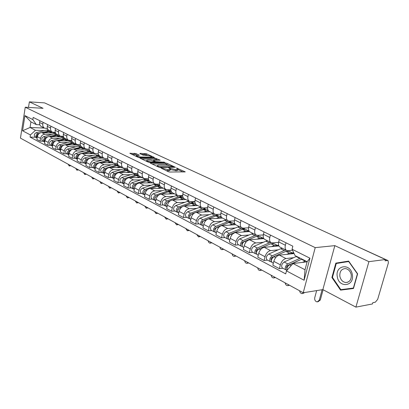 <?xml version="1.0" encoding="UTF-8"?>
<svg xmlns="http://www.w3.org/2000/svg" width="409" height="409" viewBox="0 0 409 409"><rect width="100%" height="100%" fill="white"/><g stroke="black" fill="none" stroke-linecap="round" stroke-linejoin="round"><path stroke-width="0.61" d="M160.901 167.889L168.283 171.693L169.847 172.036L185.226 171.857L176.376 167.941L178.048 169.168L175.645 169.669L168.702 167.915L170.349 169.142L169.147 169.658L167.889 169.653L160.901 167.889M135.906 153.559L129.842 153.303L137.623 157.066L139.116 157.388L154.336 157.465L146.478 153.758L140.077 153.349L139.893 153.631L143.13 155.154L147.066 155.512C149.229 155.686 150.722 156.1 151.555 156.765L150.543 157.138L140.773 156.99C138.585 156.821 137.076 156.407 136.248 155.737L139.346 155.231L135.906 153.559L135.701 154.597L131.693 154.234M25.24 107.219L43.063 108.313L29.366 101.867L44.586 102.884L385.421 259.51L385.038 260.83L387.538 260.497L385.421 259.521L368.913 261.663L334.843 245.63L315.221 247.634L25.24 107.219L20.45 138.13L303.227 292.752L322.849 289.613L355.896 307.133L372.446 303.953L372.819 302.675L375.324 302.2L377.681 299.352L388.376 262.895L388.08 260.605L387.538 260.497M150.584 162.854L150.19 163.007L150.415 163.165L158.487 167.015L160.026 167.353L175.354 167.261L166.99 163.309L165.497 162.987L150.584 162.854L150.512 163.211M147.889 161.964L139.858 158.078L155.108 158.14L160.149 160.175L153.804 160.246L153.421 160.394L153.641 160.553L155.885 161.606L164.817 162.332L149.403 162.291L147.889 161.964M29.366 101.867L28.497 107.419M46.8 103.901L68.523 113.799M355.896 307.133L368.913 261.663M292.527 250.236L287.982 250.702L286.392 250.334C285.165 249.372 284.822 247.675 285.37 245.247L285.993 242.798M294.102 253.565L279.383 255.144C276.806 255.758 274.95 257.834 273.81 261.361L280.38 264.822C281.53 261.269 283.396 259.173 285.973 258.544L293.611 257.685M280.38 264.822L279.398 268.667L282.859 268.238M279.332 239.49L278.713 241.929C278.181 244.337 278.529 246.024 279.761 246.985L280.257 247.235M273.81 261.361L272.849 265.18L279.398 268.667M278.621 242.332L272.496 242.89L270.896 242.506C269.659 241.545 269.301 239.873 269.822 237.486L270.421 235.073M267.552 260.124L264.091 260.513L265.032 256.729C266.147 253.237 267.992 251.192 270.569 250.599L278.197 249.833M264.015 231.893L263.422 234.291C262.915 236.663 263.284 238.324 264.526 239.285L265.022 239.541M278.882 245.932L264.229 247.327C261.658 247.91 259.817 249.935 258.718 253.401L257.793 257.159L264.091 260.513M263.294 234.914L257.598 235.369L255.998 234.981C254.751 234.02 254.372 232.368 254.868 230.016L255.446 227.644M252.828 252.322L249.367 252.67L250.272 248.948C251.351 245.512 253.176 243.519 255.748 242.956L263.37 242.276M249.28 224.587L248.713 226.944C248.227 229.275 248.611 230.921 249.863 231.883L250.364 232.133M263.846 238.611L249.643 239.807C247.077 240.354 245.262 242.332 244.193 245.743L243.309 249.439L249.367 252.67M248.56 227.767L243.258 228.135L241.653 227.736C240.395 226.775 240.006 225.144 240.477 222.833L241.034 220.497M238.646 244.807L235.195 245.114L236.065 241.453C237.113 238.079 238.917 236.126 241.479 235.594L249.086 235.001M235.098 217.552L234.551 219.873C234.086 222.169 234.485 223.795 235.742 224.751L236.249 225.006M249.449 231.535L235.599 232.563C233.043 233.084 231.243 235.017 230.211 238.37L229.357 242.005L235.195 245.114M234.383 220.865L229.444 221.162L227.833 220.753C226.571 219.802 226.167 218.186 226.622 215.911L227.153 213.616M224.986 237.568L221.54 237.839L222.373 234.239C223.391 230.916 225.175 229.009 227.731 228.508L235.323 227.987M221.433 210.778L220.911 213.058C220.466 215.318 220.875 216.923 222.143 217.879L222.649 218.135M235.676 224.705L222.067 225.584C219.515 226.075 217.736 227.966 216.734 231.264L215.911 234.843L221.54 237.839M220.737 214.209L216.126 214.444L214.515 214.03C213.247 213.074 212.828 211.479 213.263 209.239L213.774 206.98M211.811 230.584L208.375 230.824L209.178 227.281C210.165 224.014 211.934 222.143 214.474 221.673L222.046 221.223M208.263 204.244L207.757 206.489C207.332 208.713 207.757 210.303 209.025 211.254L209.536 211.509M222.573 218.094L209.009 218.856C206.473 219.316 204.715 221.167 203.738 224.413L202.946 227.936L208.375 230.824M207.588 207.777L203.278 207.961L201.673 207.537C200.4 206.591 199.97 205.011 200.384 202.808L200.875 200.584M199.101 223.851L195.676 224.06L196.448 220.569C197.409 217.353 199.157 215.523 201.693 215.078L209.234 214.694M195.553 197.946L195.067 200.154C194.664 202.343 195.098 203.912 196.371 204.863L196.877 205.119M209.94 211.714L196.417 212.358C193.886 212.792 192.148 214.607 191.197 217.798L190.436 221.269L195.676 224.06M194.909 201.56L190.875 201.703L189.27 201.274C187.997 200.328 187.557 198.769 187.951 196.601L188.426 194.408M186.831 217.348L183.416 217.527L184.162 214.091C185.098 210.926 186.826 209.132 189.347 208.713L196.867 208.391M203.488 208.104L207.583 207.925M183.288 191.862L182.823 194.04C182.434 196.197 182.879 197.746 184.157 198.692L184.663 198.948M197.731 205.548L184.254 206.085C181.734 206.499 180.016 208.273 179.091 211.417L178.36 214.832L183.416 217.527M182.675 195.553L178.897 195.66L177.296 195.226C176.018 194.285 175.568 192.746 175.947 190.604L176.407 188.447M174.98 211.064L171.581 211.218L172.296 207.833C173.201 204.72 174.914 202.961 177.424 202.562L184.914 202.297M191.519 202.061L194.919 201.944M171.443 185.988L170.993 188.13C170.619 190.257 171.074 191.79 172.353 192.731L172.859 192.987M185.937 199.587L172.501 200.027C169.996 200.415 168.293 202.153 167.399 205.252L166.688 208.616L171.581 211.218M170.86 189.745L167.322 189.822L165.727 189.382C164.444 188.442 163.989 186.923 164.352 184.812L164.791 182.69M163.523 204.996L160.134 205.124L160.829 201.785C161.713 198.718 163.401 196.995 165.901 196.622L173.36 196.412M179.945 196.223L182.716 196.141M159.996 180.308L159.561 182.424C159.203 184.515 159.663 186.034 160.947 186.969L161.453 187.225M174.52 193.825L161.141 194.168C158.651 194.536 156.964 196.238 156.09 199.29L155.41 202.603L160.134 205.124M159.449 184.127L156.131 184.173L154.536 183.728C153.257 182.797 152.792 181.289 153.14 179.214L153.564 177.123M152.445 199.122L149.07 199.229L149.74 195.937C150.599 192.915 152.271 191.228 154.76 190.875L162.184 190.712M168.743 190.568L170.957 190.522M148.927 174.822L148.508 176.903C148.165 178.963 148.631 180.461 149.914 181.392L150.42 181.652M163.477 188.247L150.154 188.503C147.675 188.846 146.008 190.522 145.159 193.523L144.5 196.79L149.07 199.229M148.411 178.682L145.302 178.707L143.712 178.263C142.429 177.332 141.959 175.844 142.291 173.799L142.705 171.734M141.724 193.442L138.365 193.523L139.009 190.282C139.847 187.307 141.504 185.65 143.978 185.318L151.366 185.2M157.905 185.098L159.617 185.072M138.216 169.51L137.807 171.56C137.48 173.595 137.956 175.078 139.239 176.003L139.745 176.259M152.787 182.843L139.52 183.017C137.051 183.344 135.405 184.986 134.576 187.941L133.942 191.167L138.365 193.523M137.741 173.411L134.822 173.421L133.232 172.971C131.954 172.046 131.473 170.573 131.795 168.554L132.194 166.524M131.34 187.941L128.002 188.002L128.625 184.807C129.443 181.872 131.079 180.246 133.538 179.934L140.89 179.863M147.404 179.802L148.666 179.786M127.848 164.367L127.455 166.386C127.138 168.396 127.623 169.858 128.901 170.778L129.408 171.034M142.429 177.613L129.224 177.705C126.77 178.012 125.139 179.628 124.331 182.542L123.717 185.717L128.002 188.002M127.409 168.303L124.668 168.293L123.089 167.843C121.81 166.923 121.325 165.471 121.631 163.477L122.015 161.473M121.289 182.613L117.966 182.654L118.569 179.5C119.362 176.611 120.982 175.016 123.431 174.72L130.742 174.689M137.225 174.663L138.094 174.663M117.802 159.387L117.429 161.381C117.122 163.36 117.613 164.807 118.891 165.722L119.392 165.977M132.388 172.542L119.249 172.562C116.805 172.854 115.195 174.433 114.408 177.307L113.809 180.441L117.966 182.654M117.403 163.355L114.827 163.329L113.252 162.874C111.979 161.964 111.488 160.527 111.785 158.564L112.153 156.586M111.545 177.45L108.237 177.47L108.82 174.362C109.597 171.514 111.202 169.945 113.63 169.669L120.906 169.679M127.357 169.684L127.879 169.684M108.073 154.561L107.71 156.529C107.419 158.477 107.91 159.909 109.188 160.819L109.689 161.074M122.649 167.624L109.576 167.578C107.153 167.848 105.553 169.403 104.786 172.235L104.213 175.328L108.237 177.47M107.71 158.549L105.292 158.518L103.722 158.063C102.449 157.153 101.953 155.732 102.235 153.794L102.598 151.846M102.097 172.44L98.804 172.445L99.372 169.377C100.128 166.57 101.713 165.031 104.131 164.766L111.366 164.812M98.641 149.883L98.288 151.821C98.007 153.748 98.503 155.164 99.776 156.069L100.277 156.32M113.206 162.848L100.2 162.741C97.787 162.997 96.207 164.525 95.461 167.317L94.903 170.364L98.804 172.445M98.318 153.891L94.479 153.39C93.206 152.491 92.705 151.085 92.981 149.173L93.329 147.25M92.93 167.583L89.658 167.572L90.205 164.546C90.946 161.775 92.516 160.267 94.919 160.016L102.107 160.098M89.489 145.343L89.147 147.255C88.876 149.157 89.377 150.558 90.65 151.458L91.151 151.708M104.004 158.222L91.1 158.048C88.707 158.293 87.143 159.791 86.411 162.547L85.87 165.553L89.658 167.572M89.203 149.367L85.507 148.861C84.239 147.961 83.733 146.57 83.998 144.684L84.336 142.787M84.034 162.869L80.783 162.843L81.309 159.858C82.035 157.122 83.589 155.64 85.977 155.405L93.124 155.517M80.609 140.941L80.276 142.828C80.021 144.704 80.522 146.09 81.79 146.984L82.286 147.235M95.21 153.723L82.27 153.493C79.888 153.723 78.344 155.195 77.628 157.915L77.107 160.885L80.783 162.843M80.358 144.975L76.795 144.459C75.532 143.569 75.026 142.194 75.282 140.333L75.604 138.462M75.394 158.293L72.163 158.252L72.674 155.302C73.38 152.608 74.919 151.146 77.291 150.926L84.397 151.069M71.989 136.667L71.667 138.528C71.417 140.379 71.928 141.749 73.191 142.639L73.686 142.889M89.213 149.413L73.697 149.07C71.33 149.285 69.796 150.737 69.101 153.416L68.594 156.35L72.163 158.252M71.774 140.706L68.339 140.19C67.076 139.3 66.57 137.94 66.815 136.105L67.127 134.254M67.004 153.845L63.794 153.789L64.29 150.88C64.98 148.222 66.503 146.785 68.86 146.575L75.921 146.749M63.615 132.516L63.303 134.351C63.063 136.177 63.574 137.536 64.832 138.416L65.328 138.666M80.42 145.169L65.363 144.776C63.017 144.98 61.498 146.402 60.813 149.05L60.322 151.944L63.794 153.789M63.441 136.56L60.123 136.039C58.865 135.159 58.354 133.809 58.589 131.995L58.896 130.174M58.855 149.525L55.66 149.459L56.14 146.586C56.815 143.958 58.323 142.547 60.665 142.352L67.684 142.552M55.481 128.477L55.179 130.292C54.949 132.097 55.46 133.436 56.713 134.316L57.209 134.566M71.892 141.039L57.27 140.599C54.934 140.793 53.431 142.194 52.766 144.801L52.291 147.659L55.66 149.459M55.338 132.531L52.132 132.005C50.88 131.131 50.368 129.796 50.593 128.007L50.89 126.202M50.926 145.323L47.756 145.246L48.221 142.409C48.881 139.817 50.373 138.431 52.7 138.242L59.673 138.467M47.572 124.556L47.28 126.35C47.055 128.129 47.572 129.459 48.819 130.328L49.31 130.578M63.62 137.025L49.397 136.54C47.076 136.718 45.588 138.099 44.939 140.676L44.474 143.498L47.756 145.246M47.464 128.61L44.366 128.078C43.119 127.209 42.602 125.89 42.822 124.121L43.109 122.342M43.221 141.238L40.067 141.146L40.522 138.349C41.166 135.788 42.643 134.423 44.954 134.249L51.882 134.5M39.883 120.742L39.596 122.511C39.382 124.275 39.898 125.583 41.145 126.453L41.631 126.698M55.593 133.114L41.738 132.593C39.438 132.761 37.965 134.116 37.326 136.662L36.876 139.449L40.067 141.146M307.118 261.832L293.002 263.529L305.027 269.751L307.154 261.709L295.058 255.589L292.062 249.25L292.849 246.192L33.175 117.419L32.832 119.581L36.381 124.638L30.941 121.887L30.061 127.48L35.476 130.287L44.305 130.635M292.062 249.25L309.94 258.191L304.102 280.242L286.484 270.891L293.002 263.529M35.476 130.287L30.404 134.944L30.067 137.081L285.712 273.892L286.484 270.891M30.404 134.944L22.577 130.788L24.934 115.629L32.832 119.581M315.221 247.634L303.227 292.752M334.843 245.63L322.849 289.613M331.898 277.491L340.544 290.129L353.478 288.498L357.64 273.825L348.642 261.095L335.84 263.13L331.898 277.491L332.456 277.409L336.28 263.493L348.688 261.53L357.4 273.861L353.371 288.069L340.84 289.654L332.456 277.409M44.377 128.083L30.061 127.48L22.577 130.788M39.811 124.791L36.381 124.638M35.721 137.266L30.067 137.081M309.94 258.191L307.154 261.709M304.102 280.242L305.027 269.751M30.941 121.887L24.934 115.629M343.923 289.265L344.117 289.541L353.519 288.355M348.719 261.203L339.419 262.675L339.327 263.013M344.117 289.541L340.544 290.129M339.419 262.675L335.84 263.13M165.982 170.594L167.659 170.742L167.889 169.653M170.282 169.464L170.124 170.226L168.922 170.742L167.659 170.742M177.981 169.484L177.823 170.241L176.657 170.747L170.262 169.561M183.15 172.02L177.956 169.592M168.866 165.343L165.282 164.04L152.03 163.937M158.907 166.662L173.375 166.846L172.199 166.258L167.368 165.21L158.401 165.154L157.168 165.66L158.907 166.662L158.81 167.143M141.703 159.009L154.899 159.183L155.108 158.14M158.078 160.297L154.899 159.183M147.516 160.175L146.468 160.579C147.327 161.274 148.866 161.703 151.085 161.867L154.566 161.903L154.95 161.754L154.725 161.596L150.993 160.216L147.516 160.175M137.291 155.348L135.701 154.597M147.992 155.584L144.827 154.469L141.55 154.413M152.26 157.583L151.463 157.209M323.105 289.751L320.303 300.027L317.972 301.796M316.658 290.605L314.731 297.737C314.46 300.048 315.288 301.448 317.205 301.929L319.26 300.206L322.113 289.73M300.789 259.587L287.67 265.456C286.499 266.387 286.193 267.338 286.75 268.294L286.995 268.391M300.216 258.197L287.772 263.907C285.339 265.85 284.695 267.823 285.855 269.822L287.092 270.201M296.571 256.351L284.137 262.011C281.709 263.943 281.07 265.911 282.236 267.905L282.496 268.043M288.151 265.922L286.96 266.065M301.944 259.076L289.5 264.807C287.476 266.223 286.683 268.013 287.123 270.17M305.635 260.942L302.486 262.389M286.934 269.373L286.765 270.027M304.828 292.496L302.778 293.534M299.628 290.784C299.915 292.481 300.738 293.432 302.087 293.647L303.78 292.665M293.734 252.782L292.174 252.859M285.007 251.734L272.174 257.348C271.014 258.253 270.717 259.183 271.285 260.139L271.448 260.216M288.1 250.957L287.834 250.712M285.906 250.088L284.199 250.507L272.261 255.819C269.843 257.711 269.224 259.649 270.405 261.637L271.632 262.016M282.404 248.319L280.697 248.728L268.769 253.999C266.351 255.876 265.738 257.808 266.924 259.792L267.184 259.93M272.45 257.941L271.392 258.053M292.246 252.895L289.291 251.402L285.865 251.351L273.923 256.683C271.499 258.585 270.881 260.528 272.057 262.512L272.322 262.65M293.365 253.646L292.844 253.197L289.419 253.151L286.74 254.352M293.233 253.514L294.04 253.427M271.428 261.392L271.315 261.847M289.511 285.252L288.135 285.569M285.16 282.875C285.436 284.521 286.218 285.451 287.507 285.661L288.974 284.961M269.746 244.209L257.271 249.546C256.116 250.431 255.829 251.346 256.407 252.292M273.11 243.375L272.466 242.89M270.932 242.527L269.234 242.92L257.343 248.043C254.94 249.884 254.337 251.791 255.538 253.759L256.704 254.107M267.563 240.824L265.86 241.213L253.979 246.29C251.581 248.12 250.983 250.017 252.189 251.985L252.455 252.123M257.368 250.247L256.428 250.339M277.082 245.242L274.27 243.82L270.84 243.733L258.938 248.876C256.535 250.722 255.932 252.629 257.133 254.602L257.394 254.741M278.212 245.993L277.685 245.548L274.255 245.466L271.591 246.627M278.636 245.282L277.43 245.395M256.53 253.667L256.453 253.979M352.318 274.582C350.503 262.66 334.853 265.17 337.302 276.719C338.887 288.432 354.715 286.458 352.318 274.582M351.239 274.736C350.36 271.085 348.376 269.035 345.288 268.585C341.341 268.974 339.536 271.566 339.874 276.351C340.743 280.012 342.737 282.067 345.856 282.522C349.782 282.133 351.576 279.536 351.239 274.736M275.436 277.558L274.015 277.875M271.198 275.237C271.458 276.847 272.21 277.752 273.447 277.951L274.879 277.251M244.296 241.463L242.92 242.036C241.775 242.9 241.499 243.8 242.087 244.735L242.108 244.751M258.677 236.075L257.481 235.379M256.53 235.247L254.822 235.62L242.977 240.553C240.594 242.348 240.011 244.224 241.233 246.177L242.332 246.499M253.268 233.6L251.571 233.968L239.74 238.866C237.358 240.65 236.78 242.517 238.007 244.47L238.273 244.608M242.869 242.828L242.036 242.9M262.486 237.874L259.802 236.52L256.366 236.402L244.516 241.356C242.133 243.156 241.55 245.032 242.767 246.99L243.033 247.128M263.621 238.626L263.094 238.181L259.659 238.069L257.005 239.183M263.595 238.171L263.135 238.212M261.847 270.124L260.385 270.451M257.716 267.864C257.967 269.434 258.687 270.318 259.873 270.513L261.269 269.812M230.109 234.398L229.096 234.807C227.987 235.61 227.706 236.489 228.253 237.435M244.761 229.04L244.367 228.733L240.932 228.58L229.142 233.345C226.78 235.088 226.213 236.934 227.45 238.871L228.488 239.168M239.495 226.642L237.798 226.99L226.024 231.719C223.662 233.452 223.099 235.287 224.342 237.225L224.607 237.368M228.912 235.671L228.176 235.727M248.421 230.778L245.855 229.485L242.419 229.331L230.625 234.117C228.258 235.87 227.69 237.716 228.928 239.654L229.193 239.797M249.158 231.172L245.594 230.942L242.956 232.021M248.718 262.946L247.23 263.273M244.694 260.748C244.935 262.276 245.625 263.135 246.76 263.33L248.13 262.624M216.555 227.527L214.955 228.575L214.643 229.475L214.899 230.369M231.341 222.256L227.537 221.79L215.804 226.392C213.462 228.094 212.91 229.909 214.163 231.831L215.144 232.097M226.203 219.93L224.515 220.262L212.798 224.822C210.456 226.514 209.909 228.324 211.162 230.241L211.433 230.385M215.477 228.764L214.827 228.81M234.858 223.933L232.404 222.695L228.974 222.522L217.235 227.138C214.889 228.846 214.336 230.661 215.589 232.588L215.855 232.726M234.991 223.989L232.036 224.071L229.413 225.108M236.029 256.008L234.515 256.336M232.102 253.861C232.332 255.354 232.997 256.192 234.086 256.382L235.426 255.676M203.524 220.88L202.128 221.801L201.801 222.864L202.02 223.549M218.391 215.712L214.613 215.241L202.941 219.684C200.614 221.346 200.083 223.13 201.346 225.037L202.266 225.267M213.375 213.452L211.693 213.764L200.037 218.171C197.716 219.822 197.189 221.601 198.452 223.503L198.718 223.646M202.521 222.097L201.954 222.128M221.402 217.143L219.423 216.146L215.998 215.947L204.321 220.405C201.995 222.072 201.458 223.856 202.721 225.768L202.987 225.911M221.463 217.23L218.953 217.44L216.346 218.442M223.759 249.296L222.22 249.628M219.924 247.205L220.298 248.493L221.254 249.505L221.836 249.664L223.14 248.958M190.972 214.449L189.638 215.456L189.587 216.964M205.885 209.393L202.133 208.917L190.528 213.212C188.217 214.832 187.7 216.591 188.973 218.483L189.868 218.728M200.988 207.194L199.311 207.491L187.721 211.755C185.42 213.365 184.904 215.114 186.182 217L186.448 217.143M190.027 215.655L189.536 215.676M208.278 210.523L206.893 209.822L203.472 209.597L195.799 212.445M208.483 210.778L206.325 211.044L203.733 212.01M194.822 212.808L191.857 213.907C189.546 215.533 189.03 217.291 190.303 219.188L190.568 219.326M211.882 242.803L210.328 243.135M208.145 240.758L208.498 242.021L209.418 243.007L209.975 243.166L211.254 242.46M178.861 208.227L177.588 210.594M193.8 203.283L190.073 202.808L178.534 206.964C176.248 208.544 175.742 210.272 177.025 212.148L177.884 212.399M189.019 201.146L187.348 201.427L175.824 205.553C173.539 207.123 173.043 208.846 174.326 210.722L174.592 210.86M177.966 209.423L177.547 209.444M195.62 204.132L194.781 203.708L191.371 203.462L184.076 206.1M196.018 204.587L191.55 205.793M182.23 206.765L179.822 207.634C177.532 209.219 177.025 210.952 178.309 212.828L178.575 212.971M200.384 236.52L198.82 236.847M196.734 234.521L198.498 236.872L199.745 236.167M167.174 202.215L165.993 204.434M182.112 197.378L178.416 196.903L166.944 200.921C164.679 202.47 164.188 204.173 165.476 206.029L166.31 206.284M181.207 196.857L178.871 195.66M177.419 195.297L164.326 199.556C162.061 201.095 161.575 202.792 162.869 204.648L163.135 204.791M166.32 203.401L165.962 203.416M183.401 197.966L179.669 197.537L172.593 200.021M184.045 198.616L179.776 199.791M170.226 200.855L168.191 201.571C165.921 203.12 165.43 204.827 166.719 206.688L166.984 206.831M189.249 230.431L187.675 230.758M185.681 228.478L187.378 230.773L188.6 230.073M155.88 196.392L154.781 198.467M170.809 191.668L167.143 191.187L155.742 195.083C153.493 196.591 153.017 198.268 154.311 200.113L155.118 200.364M169.919 191.161L167.215 189.822M166.253 189.643L164.592 189.894L153.206 193.764C150.962 195.262 150.492 196.933 151.79 198.774L152.056 198.917M155.057 197.573L154.766 197.583M171.581 191.985L168.355 191.801L161.468 194.157M172.593 192.849L168.396 193.984M158.682 195.113L156.944 195.712C154.694 197.225 154.213 198.902 155.512 200.747L155.763 200.885L155.512 200.747M178.457 224.526L176.872 224.853M174.97 222.619L176.606 224.868L177.797 224.168M144.96 190.752L143.937 192.69M159.868 186.141L156.233 185.655L144.898 189.433C142.669 190.906 142.209 192.562 143.508 194.387L144.29 194.643M158.999 185.65L157.138 184.715L153.764 184.408L142.45 188.155C140.226 189.623 139.76 191.269 141.064 193.094L141.335 193.237M160.185 186.248L157.404 186.253L150.701 188.493M161.55 187.271L157.378 188.365M147.552 189.541L146.064 190.037C143.835 191.519 143.37 193.176 144.668 195.006L144.668 195.006M167.992 218.805L166.407 219.127M164.582 216.939L166.161 219.142L167.327 218.442M134.392 185.292L133.446 187.092M149.188 180.727L145.665 180.303L134.408 183.963C132.199 185.405 131.744 187.036 133.053 188.846L133.809 189.101M148.421 180.313L146.637 179.413L143.273 179.091L132.035 182.726C129.827 184.162 129.377 185.783 130.686 187.593L130.952 187.736M149.229 180.778L146.8 180.88L140.267 183.007M150.86 181.872L146.713 182.925M136.8 184.137L135.537 184.551C133.324 185.998 132.869 187.629 134.178 189.444L134.178 189.444M157.838 213.253L156.253 213.575M154.505 211.427L156.028 213.585L157.168 212.884M124.157 180.011L123.288 181.662M138.457 175.267L135.43 175.118L124.244 178.667C122.056 180.078 121.611 181.683 122.925 183.477L123.656 183.733M138.17 175.139L136.463 174.28L133.109 173.943L121.943 177.465C119.76 178.871 119.321 180.471 120.629 182.266L120.9 182.404M138.666 175.522L136.529 175.676L130.159 177.7M140.502 176.642L136.386 177.654M126.412 178.891L125.338 179.234C123.145 180.65 122.7 182.256 124.014 184.055L124.014 184.055M147.986 207.864L146.402 208.181M144.725 206.08L146.192 208.191L147.306 207.496M114.234 174.904L113.451 176.391M125.507 170.088L123.257 168.948L126.596 169.3L128.14 170.083L125.507 170.088L114.397 173.534C112.224 174.914 111.795 176.499 113.109 178.278L113.82 178.528M123.257 168.948L112.168 172.373C110.001 173.748 109.571 175.323 110.885 177.102L111.156 177.24M128.482 170.451L126.57 170.63L120.358 172.562M130.466 171.57L126.376 172.552M116.36 173.805L115.456 174.086C113.308 175.435 112.858 177.01 114.121 178.81M138.421 202.634L136.836 202.951M135.226 200.885L136.647 202.956L137.736 202.261M104.602 169.965L103.917 171.274M118.221 165.139L115.885 165.21L104.852 168.554C102.7 169.909 102.281 171.468 103.595 173.237L104.285 173.488M118.129 165.026L117.025 164.469L113.707 164.106L102.69 167.429C100.542 168.779 100.123 170.333 101.442 172.092L101.703 172.235M118.651 165.553L116.918 165.737L110.854 167.578M120.737 166.657L116.672 167.603M106.626 168.866L105.88 169.091C103.784 170.369 103.329 171.908 104.515 173.702M129.126 197.552L127.547 197.864M125.998 195.845L127.373 197.869L128.436 197.179M95.256 165.19L94.678 166.289M108.63 160.364L106.55 160.481L95.594 163.728C93.457 165.057 93.047 166.596 94.367 168.344L95.036 168.595M108.426 160.134L104.433 159.408L93.497 162.639C91.365 163.958 90.956 165.492 92.276 167.235L92.541 167.378M109.162 160.809L101.626 162.751M111.294 161.887L107.255 162.797M97.194 164.07L96.59 164.249C94.545 165.456 94.08 166.959 95.2 168.748M120.098 192.613L118.523 192.925M117.035 190.942L118.359 192.925L119.402 192.235M86.171 160.584L85.726 161.427M99.361 155.747L97.49 155.89L86.611 159.045C84.494 160.348 84.09 161.862 85.409 163.6L86.064 163.845M99.019 155.384L95.435 154.853L84.576 157.986C82.46 159.28 82.061 160.793 83.38 162.526L83.646 162.664M100.057 156.212L92.674 158.068M102.132 157.261L98.124 158.14M88.053 159.413L87.577 159.551C85.583 160.691 85.113 162.158 86.161 163.943M111.32 187.818L109.75 188.12M108.319 186.172L109.602 188.125L110.619 187.434M77.321 156.166L77.071 156.642M90.399 151.279L88.692 151.432L77.889 154.5C75.788 155.773 75.399 157.271 76.718 158.994L77.352 159.234M89.878 150.763L86.698 150.42L75.91 153.472C73.814 154.74 73.426 156.233 74.745 157.946L75.005 158.089M91.222 151.749L83.973 153.523M93.237 152.767L89.254 153.615M79.188 154.888L78.825 154.991C76.882 156.069 76.401 157.501 77.388 159.275M102.782 183.145L101.217 183.447M99.837 181.54L101.084 183.452L102.081 182.762M81.734 146.949L69.418 150.088C67.337 151.335 66.953 152.813 68.272 154.515L68.87 154.755M81.018 146.289L78.206 146.12L67.495 149.086C65.42 150.328 65.041 151.8 66.355 153.503L66.621 153.641M82.638 147.409L75.522 149.111M84.597 148.401L80.639 149.224M70.583 150.492L70.328 150.558C68.431 151.586 67.945 152.976 68.87 154.735M94.474 178.605L92.92 178.902M91.59 177.025L92.792 178.907L93.768 178.222M73.4 142.746L64.816 144.806M72.459 142L69.949 141.938L59.32 144.822C57.26 146.044 56.892 147.496 58.206 149.183L58.467 149.321M63.865 145.067L61.186 145.793C59.126 147.02 58.753 148.477 60.067 150.169L60.588 150.389M74.295 143.196L67.306 144.827M76.197 144.157L72.27 144.955M62.229 146.212L62.071 146.258C60.225 147.23 59.729 148.585 60.598 150.328M86.391 174.183L84.842 174.479M83.559 172.639L84.729 174.479L85.685 173.799M65.312 138.661L57.015 140.599M64.177 137.864L61.928 137.869L51.37 140.681C49.331 141.877 48.968 143.314 50.281 144.985L50.542 145.123M55.496 141.008L53.185 141.626C51.14 142.828 50.777 144.265 52.091 145.941L52.541 146.146M66.181 139.101L59.32 140.66M70.241 140.993L69.791 140.645M68.037 140.036L64.136 140.808M54.111 142.056L54.049 142.071C52.245 142.997 51.749 144.316 52.556 146.039M78.518 169.878L76.979 170.175M75.742 168.36L76.877 170.175L77.812 169.495M57.449 134.689L49.341 136.54M56.151 133.866L54.121 133.917L43.64 136.652C41.621 137.828 41.263 139.244 42.577 140.9L42.833 141.039M47.444 137.035L45.409 137.572C43.38 138.748 43.022 140.169 44.336 141.831L44.719 142.015M58.293 135.113L51.549 136.611M62.291 136.979L61.621 136.499M60.097 136.023L56.222 136.77M46.222 138.012C44.479 138.896 43.983 140.18 44.739 141.872M70.854 165.691L69.325 165.977M68.129 164.198L69.228 165.977L70.143 165.297M49.796 130.819L41.846 132.593M48.374 129.99L46.524 130.067L36.125 132.731C34.116 133.886 33.768 135.282 35.077 136.928L35.338 137.061M39.658 133.16L37.838 133.625C35.828 134.786 35.481 136.187 36.79 137.833L37.112 137.997M50.619 131.238L43.988 132.674M54.555 133.073L53.63 132.465M52.337 132.117L48.523 132.848M38.553 134.08C36.907 134.95 36.437 136.197 37.137 137.813M44.939 140.676L48.221 142.409M52.766 144.801L56.14 146.586M60.813 149.05L64.29 150.88M69.101 153.416L72.674 155.302M77.628 157.915L81.309 159.858M86.411 162.547L90.205 164.546M95.461 167.317L99.372 169.377M104.786 172.235L108.82 174.362M114.408 177.307L118.569 179.5M124.331 182.542L128.625 184.807M134.576 187.941L139.009 190.282M145.159 193.523L149.74 195.937M156.09 199.29L160.829 201.785M167.399 205.252L172.296 207.833M179.091 211.417L184.162 214.091M191.197 217.798L196.448 220.569M203.738 224.413L209.178 227.281M216.734 231.264L222.373 234.239M230.211 238.37L236.065 241.453M244.193 245.743L250.272 248.948M258.718 253.401L265.032 256.729M37.326 136.662L40.522 138.349M41.738 132.593L44.954 134.249M49.397 136.54L52.7 138.242M47.28 126.35L50.593 128.007M57.27 140.599L60.665 142.352M55.179 130.292L58.589 131.995M65.363 144.776L68.86 146.575M63.303 134.351L66.815 136.105M73.697 149.07L77.291 150.926M71.667 138.528L75.282 140.333M82.27 153.493L85.977 155.405M80.276 142.828L83.998 144.684M91.1 158.048L94.919 160.016M89.147 147.255L92.981 149.173M100.2 162.741L104.131 164.766M98.288 151.821L102.235 153.794M109.576 167.578L113.63 169.669M107.71 156.529L111.785 158.564M119.249 172.562L123.431 174.72M117.429 161.381L121.631 163.477M129.224 177.705L133.538 179.934M127.455 166.386L131.795 168.554M139.52 183.017L143.978 185.318M137.807 171.56L142.291 173.799M150.154 188.503L154.76 190.875M148.508 176.903L153.14 179.214M161.141 194.168L165.901 196.622M159.561 182.424L164.352 184.812M172.501 200.027L177.424 202.562M170.993 188.13L175.947 190.604M184.254 206.085L189.347 208.713M182.823 194.04L187.951 196.601M196.417 212.358L201.693 215.078M195.067 200.154L200.384 202.808M209.009 218.856L214.474 221.673M207.757 206.489L213.263 209.239M222.067 225.584L227.731 228.508M220.911 213.058L226.622 215.911M235.599 232.563L241.479 235.594M234.551 219.873L240.477 222.833M249.643 239.807L255.748 242.956M248.713 226.944L254.868 230.016M264.229 247.327L270.569 250.599M263.422 234.291L269.822 237.486M279.383 255.144L285.973 258.544M278.713 241.929L285.37 245.247M39.596 122.511L42.822 124.121M69.06 114.131L68.191 113.733M387.901 260.523L337.072 237.292M162.838 169.096L162.94 168.58M168.922 170.742L169.147 169.658M169.674 168.646L169.776 168.15M170.512 169.684L170.737 168.6M175.415 170.747L175.645 169.669M176.657 170.747L176.882 169.669M177.332 168.656L177.434 168.176M184.899 172.015L184.97 171.683M161.877 168.636L161.979 168.125M165.282 164.04L165.497 162.987M166.775 164.362L166.99 163.309M175.047 167.414L175.113 167.092M159.893 167.347L159.985 166.892M173.022 167.404L173.119 166.954M157.802 166.693L157.91 166.182M140.185 158.288L140.256 157.93M156.366 159.5L156.575 158.462M159.863 160.318L159.924 160.016M153.544 161.039L153.641 160.553M155.732 162.353L155.885 161.606M157.291 162.368L157.383 161.933M163.523 162.424L163.61 161.995M150.998 162.307L151.085 161.867M154.479 162.337L154.566 161.903M139.08 155.374L139.137 155.088M140.691 157.409L140.773 156.99M150.456 157.552L150.543 157.138M140.011 153.687L140.077 153.349M144.827 154.469L145.031 153.441M146.274 154.781L146.478 153.758M154.055 157.603L154.116 157.312M130.18 153.513L130.246 153.16M134.244 154.28L134.443 153.242M319.26 300.206L320.303 300.027M287.016 268.304L286.551 268.059M299.751 258.386L296.111 256.54M287.772 263.907L284.137 262.011M305.175 261.136L301.484 259.265M291.121 265.651L289.5 264.807M271.469 260.104L271.08 259.899M284.199 250.507L280.697 248.728M272.261 255.819L268.769 253.999M289.419 253.151L285.865 251.351M275.671 257.598L273.923 256.683M256.52 252.225L256.203 252.056M269.234 242.92L265.86 241.213M257.343 248.043L253.979 246.29M274.255 245.466L270.84 243.733M260.538 249.71L258.938 248.876M254.822 235.62L251.571 233.968M242.977 240.553L239.74 238.866M259.659 238.069L256.366 236.402M245.983 242.123L244.516 241.356M240.932 228.58L237.798 226.99M229.142 233.345L226.024 231.719M245.594 230.942L242.419 229.331M231.959 234.812L230.625 234.117M227.537 221.79L224.515 220.262M215.804 226.392L212.798 224.822M232.036 224.071L228.974 222.522M218.452 227.772L217.235 227.138M214.613 215.241L211.693 213.764M202.941 219.684L200.037 218.171M218.953 217.44L215.998 215.947M205.425 220.978L204.321 220.405M202.133 208.917L199.311 207.491M190.528 213.212L187.721 211.755M206.325 211.044L203.472 209.597M192.854 214.428L191.857 213.907M190.073 202.808L187.348 201.427M178.534 206.964L175.824 205.553M194.127 204.858L191.371 203.462M180.717 208.104L179.822 207.634M178.416 196.903L175.783 195.563M166.944 200.921L164.326 199.556M182.332 198.886L179.669 197.537M168.994 201.99L168.191 201.571M167.143 191.187L164.592 189.894M155.742 195.083L153.206 193.764M170.931 193.109L168.355 191.801M157.659 196.085L156.944 195.712M156.233 185.655L153.764 184.408M144.898 189.433L142.45 188.155M159.899 187.516L157.404 186.253M146.698 190.369L146.064 190.037M145.665 180.303L143.273 179.091M134.408 183.963L132.035 182.726M149.219 182.102L146.8 180.88M136.09 184.842L135.537 184.551M135.43 175.118L133.109 173.943M124.244 178.667L121.943 177.465M138.871 176.862L136.529 175.676M125.824 179.485L125.338 179.234M114.397 173.534L112.168 172.373M128.84 171.78L126.57 170.63M115.875 174.3L115.456 174.086M115.885 165.21L113.707 164.106M104.852 168.554L102.69 167.429M119.121 166.852L116.918 165.737M106.228 169.275L105.88 169.091M106.55 160.481L104.433 159.408M95.594 163.728L93.497 162.639M109.689 162.071L107.552 160.993M96.877 164.403L96.59 164.249M97.49 155.89L95.435 154.853M86.611 159.045L84.576 157.986M100.537 157.434L98.462 156.386M88.692 151.432L86.698 150.42M77.889 154.5L75.91 153.472M91.652 152.93L89.637 151.913M80.144 147.102L78.206 146.12M69.418 150.088L67.495 149.086M83.017 148.559L81.064 147.567M71.836 142.889L69.949 141.938M61.186 145.793L59.32 144.822M74.632 144.305L72.73 143.344M63.758 138.799L61.928 137.869M53.185 141.626L51.37 140.681M66.478 140.175L64.627 139.239M55.905 134.817L54.121 133.917M45.409 137.572L43.64 136.652M58.548 136.156L56.749 135.246M48.257 130.946L46.524 130.067M37.838 133.625L36.125 132.731M50.834 132.25L49.08 131.361M41.145 126.453L44.366 128.078M279.761 246.985L286.392 250.334M264.526 239.285L270.896 242.506M249.863 231.883L255.998 234.981M235.742 224.751L241.653 227.736M222.143 217.879L227.833 220.753M209.025 211.254L214.515 214.03M196.371 204.863L201.673 207.537M184.157 198.692L189.27 201.274M172.353 192.731L177.296 195.226M160.947 186.969L165.727 189.382M149.914 181.392L154.536 183.728M139.239 176.003L143.712 178.263M128.901 170.778L133.232 172.971M118.891 165.722L123.089 167.843M109.188 160.819L113.252 162.874M99.776 156.069L103.722 158.063M90.65 151.458L94.479 153.39M81.79 146.984L85.507 148.861M73.191 142.639L76.795 144.459M64.832 138.416L68.339 140.19M56.713 134.316L60.123 136.039M48.819 130.328L52.132 132.005M337.451 237.343L336.74 237.143M173.258 167.404L173.36 166.913M157.03 166.325L157.168 165.66M153.314 160.931L153.421 160.394M146.34 161.223L146.468 160.579M154.832 162.342L154.934 161.846M136.131 156.35L136.248 155.737M151.391 157.567L151.509 156.99M285.855 269.822L282.236 267.905M270.405 261.637L266.924 259.792M273.35 263.197L272.057 262.512M255.538 253.759L252.189 251.985M258.273 255.206L257.133 254.602M347.778 282.22L345.856 282.522M241.233 246.177L238.007 244.47M243.769 247.522L242.767 246.99M243.759 228.421L243.191 228.14M227.45 238.871L224.342 237.225M229.797 240.119L228.928 239.654M230.359 221.663L229.377 221.167M214.163 231.831L211.162 230.241M216.335 232.982L215.589 232.588M217.424 215.134L216.059 214.444M201.346 225.037L198.452 223.503M203.36 226.105L202.721 225.768M204.94 208.835L203.212 207.961M188.973 218.483L186.182 217M190.834 219.469L190.303 219.188M192.874 202.746L190.809 201.703M177.025 212.148L174.326 210.722M178.738 213.058L178.309 212.828M165.476 206.029L162.869 204.648M167.056 206.867L166.719 206.688M154.311 200.113L151.79 198.774M143.508 194.387L141.064 193.094M133.053 188.846L130.686 187.593M122.925 183.477L120.629 182.266M113.109 178.278L110.885 177.102M103.595 173.237L101.442 172.092M94.367 168.344L92.276 167.235M85.409 163.6L83.38 162.526M76.718 158.994L74.745 157.946M68.272 154.515L66.355 153.503M60.067 150.169L58.206 149.183M52.091 145.941L50.281 144.985M44.336 141.831L42.577 140.9M36.79 137.833L35.077 136.928"/></g></svg>
